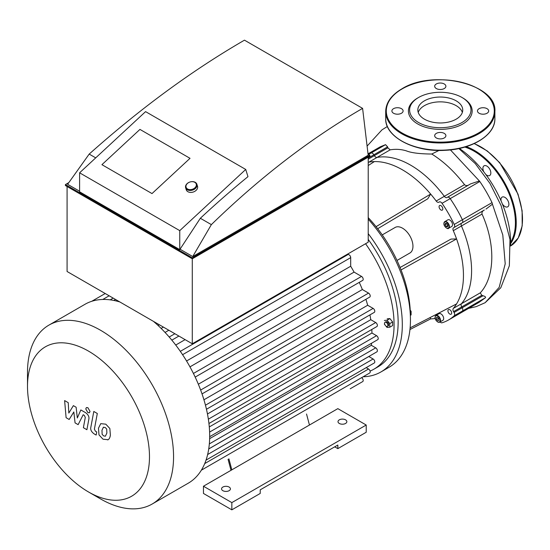 <?xml version="1.0" encoding="UTF-8"?>
<svg xmlns="http://www.w3.org/2000/svg" width="550" height="550" viewBox="0 0 550 550"><rect width="100%" height="100%" fill="white"/><g stroke="black" fill="none" stroke-linecap="round" stroke-linejoin="round"><path stroke-width="0.82" d="M502.342 203.926A5.61 3.238 -120 0 0 507.739 206.821A5.61 3.238 -120 0 0 507.739 200.344A5.61 3.238 -120 0 0 502.129 197.106A5.61 3.238 -120 0 0 501.126 201.046M485.76 174.426A5.61 3.238 -120 0 0 489.672 175.526A5.61 3.238 -120 0 0 490.834 172.954A5.61 3.238 -120 0 0 488.386 167.317A5.61 3.238 -120 0 0 484.062 165.811A5.61 3.238 -120 0 0 483.869 171.93M368.074 153.808L380.243 146.816L385.55 144.657L387.606 146.843A23.416 19.119 60 0 0 387.894 147.819L390.143 149.861C395.491 148.919 400.833 149.229 406.168 150.796C411.166 152.852 419.691 153.931 431.743 154.028C443.479 161.308 454.403 171.517 464.53 184.663C465.781 185.824 467.308 185.859 469.095 184.752M446.951 197.539A2.949 1.705 60 0 1 444.324 196.322A86.164 49.748 -120 0 0 376.998 157.451A2.949 1.705 60 0 1 374.364 155.629L373.869 154.77A2.949 1.705 -120 0 0 371.126 152.983A92.07 53.157 -120 0 0 368.094 154.076A92.07 53.157 60 0 1 371.126 152.983A2.949 1.705 60 0 1 373.869 154.77L374.364 155.629A2.949 1.705 -120 0 0 376.998 157.451A86.164 49.748 60 0 1 444.324 196.322A2.949 1.705 -120 0 0 446.951 197.539L447.446 197.251A2.949 1.705 60 0 1 450.189 198.626A92.07 53.157 60 0 1 462.385 219.746A2.949 1.705 60 0 1 462.199 222.805L461.704 223.094A2.949 1.705 -120 0 0 461.443 225.974A86.164 49.748 60 0 1 461.443 303.724A2.949 1.705 -120 0 0 461.704 306.907L462.199 307.766A2.949 1.705 60 0 1 462.385 311.039A92.07 53.157 60 0 1 456.692 315.26A92.07 53.157 -120 0 0 462.385 311.039A2.949 1.705 -120 0 0 462.199 307.766L461.704 306.907A2.949 1.705 60 0 1 461.443 303.724A86.164 49.748 -120 0 0 461.443 225.974A2.949 1.705 60 0 1 461.704 223.094L484.33 210.031C482.426 211.028 481.663 212.383 482.041 214.081C495.797 244.585 494.842 277.193 480.267 292.854L481.814 295.302L483.01 295.756C485.031 296.312 485.849 296.966 485.478 297.708L478.906 302.438L448.553 319.962A92.07 53.157 -120 0 0 454.245 315.734A2.949 1.705 -120 0 0 454.066 312.469L453.571 311.609A2.949 1.705 60 0 1 453.303 308.419A86.164 49.748 -120 0 0 456.569 303.916A86.164 49.748 -120 0 0 456.569 238.941L401.039 269.926M485.994 209.076L492.436 204.174A2.949 1.705 -120 0 0 492.016 202.641A92.07 53.157 -120 0 0 479.82 181.521A2.949 1.705 -120 0 0 479.38 180.964L470.656 183.858L447.446 197.251A2.949 1.705 -120 0 1 450.189 198.626A92.07 53.157 -120 0 1 462.385 219.746A2.949 1.705 -120 0 1 462.199 222.805L454.066 227.508A2.949 1.705 -120 0 0 454.245 224.441A92.07 53.157 -120 0 0 442.056 203.321A2.949 1.705 -120 0 0 439.312 201.953L438.817 202.235A2.949 1.705 60 0 1 436.184 201.025A86.164 49.748 -120 0 0 430.657 194.067L427.763 198.811L377.678 228.718M439.044 150.432L431.743 154.028M459.332 148.452A79.234 45.746 60 0 1 510.538 245.733M436.322 83.971A5.61 3.238 0 0 0 434.679 86.261A5.61 3.238 0 0 0 440.289 89.499A5.61 3.238 0 0 0 445.892 86.261A5.61 3.238 0 0 0 442.434 83.27A5.61 3.238 0 0 0 436.322 83.971M487.039 108.673A5.61 3.238 0 0 0 480.934 107.972A5.61 3.238 0 0 0 477.469 110.963A5.61 3.238 0 0 0 483.079 114.201A5.61 3.238 0 0 0 488.682 110.963A5.61 3.238 0 0 0 487.039 108.673M444.256 137.954A5.61 3.238 0 0 0 445.892 135.664A5.61 3.238 0 0 0 440.289 132.433A5.61 3.238 0 0 0 434.679 135.664A5.61 3.238 0 0 0 438.144 138.655A5.61 3.238 0 0 0 444.256 137.954M393.539 113.252A5.61 3.238 0 0 0 399.644 113.953A5.61 3.238 0 0 0 403.109 110.963A5.61 3.238 0 0 0 397.499 107.724A5.61 3.238 0 0 0 391.896 110.963A5.61 3.238 0 0 0 393.539 113.252M417.752 97.955L417.752 97.955A31.872 18.398 0 0 0 417.752 123.977A31.872 18.398 0 0 0 462.825 123.977A31.872 18.398 0 0 0 462.825 97.955L461.986 97.474A30.69 17.717 0 0 0 418.591 97.474L417.752 97.955L418.591 97.474A30.69 17.717 0 0 0 418.591 122.526A30.69 17.717 0 0 0 461.986 122.526A30.69 17.717 0 0 0 461.986 97.474M462.351 112.413A22.454 12.966 0 0 0 446.909 102.431A22.454 12.966 0 0 0 424.408 105.655A22.454 12.966 0 0 0 418.227 112.413M424.408 100.836A22.454 12.966 0 0 0 417.835 110A22.454 12.966 0 0 0 440.289 122.966A22.454 12.966 0 0 0 462.743 110A22.454 12.966 0 0 0 448.882 98.024A22.454 12.966 0 0 0 424.408 100.836M386.224 326.253A2.358 1.361 60 0 1 384.684 324.177A2.358 1.361 60 0 1 385.048 322.279A2.358 1.361 60 0 1 387.406 323.647A2.358 1.361 60 0 1 387.406 326.37A2.358 1.361 60 0 1 386.224 326.253M385.048 322.279L385.88 321.798A2.358 1.361 60 0 1 388.238 323.166A2.358 1.361 60 0 1 388.238 325.889L387.406 326.37M387.186 318.835L389.895 318.587L392.611 321.963L392.611 325.579L389.771 327.216L387.062 327.463L385.921 326.047M384.952 324.844L384.347 324.087M384.347 320.471L387.062 320.231L389.771 323.599L389.771 327.216M389.895 318.587L387.062 320.231M392.611 321.963L389.771 323.599M410.348 315.343L411.098 314.909L411.098 311.293L410.211 310.186M410.279 311.761L411.098 311.293M446.758 223.664L447.837 225.534M445.067 224.702L445.445 223.307L446.841 223.685L447.858 225.459L447.487 226.847L446.084 226.476L445.067 224.702L446.737 223.74M446.084 226.476L447.755 225.507M437.236 317.109L438.639 318.347L439.01 320.176L437.986 320.767L436.59 319.522L436.219 317.694L437.236 317.109M438.123 317.893L438.769 319.021M436.59 319.522L438.254 318.56M437.986 320.767L439.003 320.176M446.566 228.03A3.836 2.214 -120 0 0 448.594 228.278C448.174 229.701 443.712 226.731 443.871 223.513L444.757 221.636L447.886 219.828A3.836 2.214 60 0 1 451.722 222.042A3.836 2.214 60 0 1 451.722 226.476L448.594 228.278A3.836 2.214 -120 0 0 448.594 223.85A3.836 2.214 -120 0 0 444.757 221.636A3.836 2.214 -120 0 0 443.96 223.389A3.836 2.214 -120 0 0 443.96 223.52M437.711 321.887A3.836 2.214 -120 0 0 439.739 322.142C438.508 322.712 437.188 321.991 435.786 319.969C434.699 318.251 434.741 316.759 435.902 315.494L439.031 313.686A3.836 2.214 60 0 1 440.949 313.878A3.836 2.214 60 0 1 443.458 317.261A3.836 2.214 60 0 1 442.867 320.334L439.739 322.142A3.836 2.214 -120 0 0 440.323 319.062A3.836 2.214 -120 0 0 437.821 315.686A3.836 2.214 -120 0 0 435.902 315.494A3.836 2.214 -120 0 0 435.112 317.377M439.072 206.731A2.654 1.533 60 0 1 439.622 205.521A2.654 1.533 60 0 1 442.276 207.054A2.654 1.533 60 0 1 442.276 210.121A2.654 1.533 60 0 1 440.234 209.406A2.654 1.533 60 0 1 439.072 206.731M449.804 309.732A2.654 1.533 60 0 1 451.536 312.07A2.654 1.533 60 0 1 451.131 314.201A2.654 1.533 60 0 1 448.477 312.668A2.654 1.533 60 0 1 448.477 309.602A2.654 1.533 60 0 1 449.804 309.732M410.114 327.869L456.569 303.916M400.07 267.499L451.014 239.078L456.569 238.941A86.164 49.748 -120 0 0 453.303 230.677A2.949 1.705 60 0 1 453.571 227.789M430.176 317.529L430.657 318.876L409.949 329.532M376.062 226.662L430.657 194.067A86.164 49.748 -120 0 0 374.385 161.583A86.164 49.748 -120 0 0 368.857 162.154A2.949 1.705 60 0 1 368.218 162.113M430.657 318.876A86.164 49.748 -120 0 0 435.167 318.478M440.048 321.963A2.949 1.705 -120 0 0 442.056 322.781A92.07 53.157 -120 0 0 448.553 319.962M396.997 260.459L409.901 253.007A14.754 8.518 -120 0 0 412.954 246.249A14.754 8.518 -120 0 0 406.512 231.406A14.754 8.518 -120 0 0 395.147 227.452L382.236 234.898M374.385 161.583L368.218 165.543M447.446 197.251L470.656 183.858M454.066 227.508L462.199 222.805L454.066 227.508M363.144 376.777A103.283 59.627 -120 0 0 380.923 371.958L389.063 367.256A103.283 59.627 -120 0 0 410.451 319.976A103.283 59.627 -120 0 0 368.218 219.134M380.923 371.958A103.283 59.627 -120 0 0 402.311 324.679A103.283 59.627 -120 0 0 368.218 233.647M370.088 371.078A97.377 56.224 -120 0 0 373.904 369.194L377.974 366.843A97.377 56.224 -120 0 0 398.138 322.266A97.377 56.224 -120 0 0 368.218 239.415M373.904 369.194A97.377 56.224 -120 0 0 394.068 324.617A97.377 56.224 -120 0 0 365.564 243.732M410.348 315.404A97.377 56.224 -120 0 0 410.348 315.219A97.377 56.224 -120 0 0 368.218 217.621M344.396 256.623A94.428 54.519 -120 0 0 344.059 256.149M189.956 366.864L354.083 272.113A94.428 54.519 -120 0 0 350.694 266.234L350.694 257.641A2.358 1.361 -120 0 0 349.663 255.262A2.358 1.361 -120 0 0 347.841 254.629L180.317 351.347M354.083 272.113L361.529 276.409A2.358 1.361 60 0 1 363.069 278.486A2.358 1.361 60 0 1 362.704 280.376L195.188 377.101M198.344 384.223L362.354 289.534A94.428 54.519 -120 0 0 359.26 282.37M362.354 289.534L368.548 293.109A2.358 1.361 60 0 1 370.088 295.192A2.358 1.361 60 0 1 369.724 297.082L202.029 393.903M203.933 399.788L367.675 305.257A94.428 54.519 -120 0 0 365.888 299.296M367.675 305.257L373.12 308.399A2.358 1.361 60 0 1 374.66 310.475A2.358 1.361 60 0 1 374.296 312.373L206.463 409.269M207.46 413.978L370.769 319.694A94.428 54.519 -120 0 0 369.937 314.889M370.769 319.694L375.719 322.548A2.358 1.361 60 0 1 377.259 324.631A2.358 1.361 60 0 1 376.901 326.521L208.938 423.493M209.289 426.938L371.951 333.025A94.428 54.519 -120 0 0 371.807 329.457M371.951 333.025L376.564 335.686A2.358 1.361 -120 0 1 378.104 337.769A2.358 1.361 -120 0 1 377.747 339.659L209.674 436.693M208.725 448.91L376.901 351.821A2.358 1.361 -120 0 0 377.259 349.931A2.358 1.361 -120 0 0 375.719 347.847L371.326 345.311A94.428 54.519 -120 0 0 371.566 343.228M206.03 460.116L374.296 362.966A2.358 1.361 -120 0 0 374.66 361.075A2.358 1.361 -120 0 0 373.12 358.992L368.83 356.524A94.428 54.519 -120 0 0 368.851 356.469M201.355 470.188L369.724 372.976A2.358 1.361 -120 0 0 370.088 371.085A2.358 1.361 -120 0 0 368.548 369.009L366.19 367.647M350.219 388.788A2.358 1.361 60 0 1 350.199 388.795L362.704 381.576A2.358 1.361 -120 0 0 363.089 379.741A2.358 1.361 -120 0 0 361.618 377.658M88.488 491.954A86.254 49.796 -120 0 0 149.483 456.748A86.254 49.796 -120 0 0 88.488 351.106A86.254 49.796 -120 0 0 27.5 386.32A86.254 49.796 -120 0 0 88.488 491.954L100.526 498.912A103.283 59.627 -120 0 0 152.171 504.027L188.286 483.175A103.283 59.627 -120 0 0 194.288 478.789A103.283 59.627 -120 0 0 201.472 469.989A103.283 59.627 -120 0 0 206.154 459.745A103.283 59.627 -120 0 0 208.814 448.339A103.283 59.627 -120 0 0 209.681 435.889A103.283 59.627 -120 0 0 208.814 422.448A103.283 59.627 -120 0 0 206.154 407.962A103.283 59.627 -120 0 0 201.472 392.322A103.283 59.627 -120 0 0 194.288 375.224A103.283 59.627 -120 0 0 181.493 353.059A103.283 59.627 -120 0 0 170.28 338.291A103.283 59.627 -120 0 0 159.074 326.418A103.283 59.627 -120 0 0 153.464 321.372M119.838 301.957A103.283 59.627 -120 0 0 114.228 300.527A103.283 59.627 -120 0 0 103.015 299.454A103.283 59.627 -120 0 0 91.809 301.276A103.283 59.627 -120 0 0 85.009 304.281L48.888 325.139A103.283 59.627 -120 0 0 27.5 372.419L27.5 386.32M350.694 266.234L186.567 360.993M185.103 339.639L175.732 345.049M168.829 330.241L165.041 332.427M209.639 438.659L371.326 345.311M208.718 448.958L368.83 356.524M152.171 504.027A103.283 59.627 -120 0 0 173.559 456.748A103.283 59.627 -120 0 0 128.48 352.804A103.283 59.627 -120 0 0 48.888 325.139M69.169 419.471L73.838 411.957L75.061 422.874L78.134 424.648L83.194 414.734L84.281 415.367L85.284 417.402L83.394 427.694L86.907 429.722L88.839 419.189C89.361 416.783 88.248 414.597 85.498 412.624L80.843 409.949L77.323 417.966L76.12 407.227L73.377 405.639L68.819 413.057L68.241 402.676L64.618 400.579L66.103 417.697L69.169 419.471M103.448 427.185L101.977 430.265L102.121 434.314L103.62 435.896L105.387 436.198L106.865 433.091L106.714 429.069L105.188 427.467L103.276 427.268M107.718 439.918C109.12 439.333 110.007 437.731 110.378 435.119L109.849 428.505L105.806 424.174L100.739 423.651L98.464 428.237L98.993 434.878L103.001 439.196L108.096 439.725M93.796 411.462L90.833 427.329C90.303 429.729 91.41 431.915 94.16 433.902L96.161 435.057L96.738 431.956L95.384 431.172L94.387 429.131L97.309 413.49L93.796 411.462M87.897 412.631L89.402 412.782L90.028 411.4L87.897 407.708L86.391 407.564L85.766 408.939L87.897 412.631M228.064 459.305L231.007 470.326M306.522 414.013L309.457 425.026L203.459 486.228L231.839 502.611L366.217 425.026L337.837 408.643L309.457 425.026M228.903 458.824L231.839 469.837M231.839 502.611L231.839 509.836L203.459 493.453L203.459 486.228M231.839 509.836L260.219 493.453L260.219 489.837L337.837 445.026L337.837 448.635L334.709 446.834M337.837 448.635L366.217 432.252L366.217 425.026M222.867 490.683A4.428 2.558 0 0 0 227.693 491.232A4.428 2.558 0 0 0 230.423 488.874A4.428 2.558 0 0 0 225.995 486.317A4.428 2.558 0 0 0 221.567 488.874A4.428 2.558 0 0 0 222.867 490.683M339.295 423.459A4.428 2.558 0 0 0 344.121 424.016A4.428 2.558 0 0 0 346.857 421.651A4.428 2.558 0 0 0 342.43 419.1A4.428 2.558 0 0 0 338.002 421.651A4.428 2.558 0 0 0 339.295 423.459M139.947 129.408L190.025 158.324L152.006 193.579L101.929 164.67L139.947 129.408L190.025 158.324L152.006 193.579L101.929 164.67L139.947 129.408M245.733 169.455L145.578 111.629L79.599 172.81L79.599 191.799L179.761 249.624L179.761 230.636L245.733 169.455L247.968 176.66A737.33 425.7 120 0 0 200.344 218.268L179.761 249.624M179.761 230.636L79.599 172.81M200.344 218.268L211.358 224.62C259.964 177.375 310.379 138.621 362.601 108.371L368.184 155.251L192.741 256.541L211.358 224.62M95.721 157.864L89.183 154.089C140.463 108.377 192.225 70.407 244.461 40.164L362.601 108.371M180.256 249.336L192.741 256.541M368.108 154.241L369.889 155.272L192.28 257.812L65.416 184.566L68.839 182.593M89.183 154.089L67.616 184.305L79.599 191.221M65.416 184.566L65.416 185.536L192.28 258.775L369.889 156.234L369.889 155.272M192.28 257.812L192.28 343.778L368.218 242.199L368.218 157.197M67.079 186.498L67.079 271.501L192.28 343.778M187.282 189.743A5.899 4.249 -17.2 0 0 194.109 189.42A5.899 4.249 -17.2 0 0 196.914 184.298A5.899 4.249 -17.2 0 0 190.018 181.981A5.899 4.249 -17.2 0 0 185.639 187.784A5.899 4.249 -17.2 0 0 187.282 189.743M187.557 188.98A5.314 3.822 162.8 0 1 189.702 182.105A5.314 3.822 162.8 0 1 196.206 185.859A5.314 3.822 162.8 0 1 187.557 188.98M196.914 184.298L197.519 186.251A5.899 4.249 162.8 0 1 194.721 191.379A5.899 4.249 162.8 0 1 187.887 191.702A5.899 4.249 162.8 0 1 186.244 189.743L185.639 187.784M474.1 143.632A59.015 34.073 60 0 1 517.832 194.301A59.015 34.073 60 0 1 510.551 246.001L518.237 238.006L522.204 225.851L522.115 210.732L518.011 194.102L499.73 162.704L487.321 150.996L474.272 143.557M466.201 146.644A59.015 34.073 60 0 1 508.413 190.142A59.015 34.073 60 0 1 510.599 243.698M464.819 147.063A58.431 33.736 60 0 1 506.853 188.753A58.431 33.736 60 0 1 510.606 242.309M390.143 149.861L368.857 162.154M464.53 184.663L436.184 201.025M387.894 147.819L368.218 159.184M387.606 146.843L368.218 158.036M385.55 144.657L368.521 154.481M492.016 202.641L454.245 224.441M479.82 181.521L442.056 203.321M482.041 214.081L453.303 230.677M480.267 292.854L453.303 308.419M481.814 295.302L453.571 311.609M483.01 295.756L454.066 312.469M485.478 297.708L454.245 315.734M492.436 204.174L502.789 234.939L505.209 263.828L499.159 287.396L485.127 302.706L476.252 306.618L468.621 308.378M450.416 149.896L479.38 180.964M402.105 88.921A54.003 31.178 0 0 0 426.312 141.082A54.003 31.178 0 0 0 492.449 102.898A54.003 31.178 0 0 0 402.105 88.921M385.694 111.444A54.594 31.515 0 0 0 440.289 142.966A54.594 31.515 0 0 0 494.883 111.444C497.221 84.033 433.056 68.874 401.809 88.887C391.325 95.102 385.956 102.616 385.694 111.444L385.694 118.676A54.594 31.515 0 0 0 440.289 150.191A54.594 31.515 0 0 0 494.883 118.676L494.883 111.444M443.96 223.637A3.541 2.042 60 0 1 447.714 223.3A3.541 2.042 60 0 1 447.714 228.305A3.541 2.042 60 0 1 443.96 223.637M437.614 316.044A3.541 2.042 60 0 1 439.78 321.633A3.541 2.042 60 0 1 435.442 319.131A3.541 2.042 60 0 1 437.614 316.044M110.172 299.853L113.183 298.114M182.586 354.695L350.694 257.641M171.834 340.147L178.908 336.064M161.123 328.405L163.384 327.099M208.361 419.176L375.719 322.548M209.605 432.08L376.564 335.686M193.421 373.464L361.529 276.409M200.647 390.046L368.548 293.109M205.459 405.199L373.12 308.399M209.33 443.912L375.719 347.847M204.71 463.595L368.548 369.009M207.632 454.541L373.12 358.992M367.4 145.771L381.961 129.862L387.365 126.486M458.844 148.555L475.31 163.632L489.981 183.432L501.119 205.638L509.987 239.456L509.348 265.767L500.789 287.76L485.127 302.706M385.694 118.676C384.876 136.971 414.645 152.474 445.362 150.308C472.526 149.167 495.419 134.778 494.883 118.676M115.534 299.475L113.843 300.451M105.215 293.514L91.726 301.304M109.147 295.79L102.788 299.461M169.187 337.019L174.879 333.733M158.091 325.497L159.349 324.768"/></g></svg>
